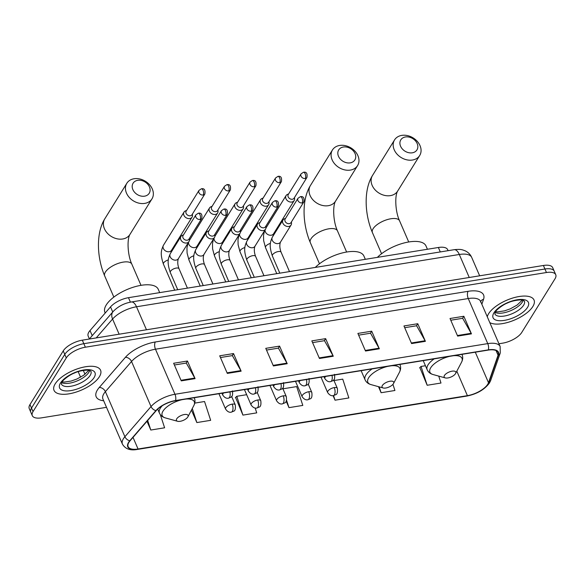<?xml version="1.0" encoding="UTF-8"?>
<svg xmlns="http://www.w3.org/2000/svg" width="585" height="585" viewBox="0 0 585 585"><rect width="100%" height="100%" fill="white"/><g stroke="black" fill="none" stroke-linecap="round" stroke-linejoin="round"><path stroke-width="0.88" d="M89.395 338.927L88.174 336.112A15.846 6.647 -23.4 0 1 90.024 330.547L110.528 306.891A15.846 6.647 -23.4 0 1 128.481 297.685L438.37 247.492A15.846 6.647 -23.4 0 1 447.664 249.671L448.095 250.672M498.954 343.761L502.683 343.154A15.846 6.647 156.6 0 0 521.754 332.441L555.026 278.76A15.846 6.647 156.6 0 0 555.75 274.709L552.701 267.667A15.846 6.647 156.6 0 0 543.406 265.48L82.317 340.17A15.846 6.647 156.6 0 0 63.246 350.883L29.974 404.564A15.846 6.647 156.6 0 0 29.25 408.615L30.771 412.14A15.846 6.647 156.6 0 1 31.502 408.081A15.846 6.647 156.6 0 0 30.771 412.14L32.299 415.657A15.846 6.647 156.6 0 0 41.593 417.844L106.507 407.328M554.229 271.184A15.846 6.647 156.6 0 0 544.935 269.005L83.838 343.688A15.846 6.647 156.6 0 0 64.767 354.4L31.502 408.081L64.767 354.4A15.846 6.647 156.6 0 1 83.838 343.688L544.935 269.005A15.846 6.647 156.6 0 1 554.229 271.184M532.862 306.496A25.36 10.64 156.6 0 0 534.025 300.01A25.36 10.64 156.6 0 0 512.921 297.977A25.36 10.64 156.6 0 0 488.643 313.662A25.36 10.64 156.6 0 0 487.276 316.777A25.36 10.64 156.6 0 1 488.643 313.662A25.36 10.64 156.6 0 1 512.921 297.977A25.36 10.64 156.6 0 1 534.025 300.01A25.36 10.64 156.6 0 1 532.862 306.496A25.36 10.64 156.6 0 1 512.16 320.975A25.36 10.64 156.6 0 1 489.799 322.606A25.36 10.64 156.6 0 0 512.16 320.975A25.36 10.64 156.6 0 0 532.862 306.496M99.406 376.703A25.36 10.64 156.6 0 0 100.569 370.217A25.36 10.64 156.6 0 0 79.465 368.184A25.36 10.64 156.6 0 0 55.187 383.87A25.36 10.64 156.6 0 0 54.025 390.356A25.36 10.64 156.6 0 0 75.129 392.396A25.36 10.64 156.6 0 0 99.406 376.703A25.36 10.64 156.6 0 0 100.569 370.217A25.36 10.64 156.6 0 0 79.465 368.184A25.36 10.64 156.6 0 0 55.187 383.87A25.36 10.64 156.6 0 0 54.025 390.356A25.36 10.64 156.6 0 0 75.129 392.396A25.36 10.64 156.6 0 0 99.406 376.703M487.751 384.228A16.907 7.093 -23.4 0 1 467.408 395.657L138.053 449.002A16.907 7.093 -23.4 0 1 128.137 446.677A16.907 7.093 -23.4 0 1 130.111 440.746L156.254 410.582A16.907 7.093 -23.4 0 1 175.405 400.762L488.183 350.101A16.907 7.093 -23.4 0 1 498.098 352.426A16.907 7.093 -23.4 0 1 498.069 355.219L488.497 382.7A16.907 7.093 -23.4 0 1 487.751 384.228M488.117 384.169A17.331 7.269 156.6 0 0 488.884 382.597L498.457 355.124A17.331 7.269 156.6 0 0 488.329 349.874L175.544 400.535A17.331 7.269 156.6 0 0 155.917 410.604L129.775 440.768A17.331 7.269 156.6 0 0 137.914 449.229L467.261 395.884A17.331 7.269 156.6 0 0 488.117 384.169M235.601 397.456L242.921 415.109L256.735 412.871L255.162 408.045M419.854 367.607L427.174 385.266L440.988 383.029L438.735 376.104M555.75 274.709A15.846 6.647 156.6 0 0 546.456 272.522L85.366 347.212A15.846 6.647 156.6 0 0 66.288 357.925L33.023 411.606A15.846 6.647 156.6 0 0 32.299 415.657M227.316 373.413L219.704 355.804L233.517 353.567L241.137 371.175L227.316 373.413M181.255 380.872L173.635 363.263L187.456 361.025L195.076 378.634L181.255 380.872M365.508 351.029L357.888 333.421L371.709 331.183L379.329 348.792L365.508 351.029M411.577 343.57L403.957 325.962L417.77 323.724L425.39 341.326L411.577 343.57M457.638 336.104L450.019 318.503L463.839 316.266L471.459 333.867L457.638 336.104M273.385 365.954L265.765 348.346L279.586 346.108L287.206 363.709L273.385 365.954M319.447 358.488L311.827 340.887L325.648 338.642L333.267 356.25L319.447 358.488M191.449 410.085L196.852 422.567L210.673 420.33L204.545 401.515L194.761 403.102M146.996 421.266L150.791 430.034L164.612 427.796L160.312 414.604M333.092 395.672L335.044 400.191L348.865 397.946L342.737 379.131L333.976 380.55M378.488 386.67L381.106 392.725L394.926 390.487L392.93 384.36M286.153 401.105L288.983 407.65L302.803 405.412L296.668 386.59L282.943 388.813M325.648 338.642L324.375 340.697M312.573 342.613L324.478 340.682L332.982 355.673A4.227 1.982 80.8 0 1 333.267 356.25M279.586 346.108L278.314 348.163M266.511 350.071L278.416 348.141L286.913 363.139A4.227 1.982 80.8 0 1 287.206 363.709M463.839 316.266L462.567 318.313M450.764 320.229L462.669 318.298L471.166 333.289A4.227 1.982 80.8 0 1 471.459 333.867M417.77 323.724L416.498 325.779M404.703 327.688L416.608 325.757L425.105 340.755A4.227 1.982 80.8 0 1 425.39 341.326M371.709 331.183L370.437 333.238M358.642 335.146L370.539 333.223L379.043 348.214A4.227 1.982 80.8 0 1 379.329 348.792M187.456 361.025L186.184 363.08M174.388 364.996L186.286 363.066L194.79 378.056A4.227 1.982 80.8 0 1 195.076 378.634M233.517 353.567L232.245 355.621M220.45 357.53L232.355 355.607L240.852 370.597A4.227 1.982 80.8 0 1 241.137 371.175M288.983 407.65L286.533 400.14M335.044 400.191L333.552 395.599M381.106 392.725L379.197 386.868M427.174 385.266L421.039 366.444L425.434 365.735M421.039 366.444L419.628 367.833M242.921 415.109L236.786 396.294L246.658 394.692M236.786 396.294L235.375 397.676M196.852 422.567L192.275 408.513M157.709 409.098L159.442 413.09C160.539 415.496 162.513 417.105 165.372 417.909A17.47 7.327 156.6 0 1 163.01 411.116A17.47 7.327 156.6 0 1 182.169 399.665M150.791 430.034L147.676 420.476M405.442 136.963A9.506 7.393 31.8 0 0 400.579 146.228A9.506 7.393 31.8 0 0 412.301 152.809A9.506 7.393 31.8 0 0 417.163 143.544A9.506 7.393 31.8 0 0 405.442 136.963M412.454 160.034A14.793 11.495 -148.2 0 1 396.974 154.06A14.793 11.495 -148.2 0 1 394.546 139.917A14.793 11.495 -148.2 0 1 401.785 135.384A14.793 11.495 -148.2 0 1 417.266 141.358A14.793 11.495 -148.2 0 1 419.694 155.5A14.793 11.495 -148.2 0 1 412.454 160.034M444.454 375.453A6.34 2.662 156.6 0 0 445.309 377.917A6.34 2.662 156.6 0 0 450.852 377.076A6.34 2.662 156.6 0 0 455.503 373.661A6.34 2.662 156.6 0 0 455.627 373.457A6.34 2.662 156.6 0 0 451.905 371.197A6.34 2.662 156.6 0 0 444.454 375.453M427.423 249.268L425.982 245.941A29.06 12.19 156.6 0 0 405.346 242.658A29.06 12.19 156.6 0 0 377.384 257.371M343.351 147.018A9.506 7.393 31.8 0 0 338.488 156.283A9.506 7.393 31.8 0 0 350.203 162.864A9.506 7.393 31.8 0 0 355.066 153.599A9.506 7.393 31.8 0 0 343.351 147.018M350.356 170.089A14.793 11.495 -148.2 0 1 334.883 164.114A14.793 11.495 -148.2 0 1 332.448 149.972A14.793 11.495 -148.2 0 1 339.695 145.446A14.793 11.495 -148.2 0 1 355.168 151.42A14.793 11.495 -148.2 0 1 357.596 165.562A14.793 11.495 -148.2 0 1 350.356 170.089M382.356 385.515A6.34 2.662 156.6 0 0 383.212 387.979A6.34 2.662 156.6 0 0 388.762 387.131A6.34 2.662 156.6 0 0 393.412 383.723A6.34 2.662 156.6 0 0 393.529 383.511A6.34 2.662 156.6 0 0 389.815 381.259A6.34 2.662 156.6 0 0 382.356 385.515M365.325 259.323L363.885 255.996A29.06 12.19 156.6 0 0 343.249 252.713A29.06 12.19 156.6 0 0 315.293 267.425M137.724 180.326A9.506 7.393 31.8 0 0 132.861 189.591A9.506 7.393 31.8 0 0 144.575 196.172A9.506 7.393 31.8 0 0 149.438 186.907A9.506 7.393 31.8 0 0 137.724 180.326M144.729 203.397A14.793 11.495 -148.2 0 1 129.256 197.423A14.793 11.495 -148.2 0 1 126.828 183.28A14.793 11.495 -148.2 0 1 134.067 178.747A14.793 11.495 -148.2 0 1 149.548 184.728A14.793 11.495 -148.2 0 1 151.976 198.863A14.793 11.495 -148.2 0 1 144.729 203.397M176.728 418.816A6.34 2.662 156.6 0 0 177.584 421.28A6.34 2.662 156.6 0 0 183.134 420.44A6.34 2.662 156.6 0 0 187.785 417.025A6.34 2.662 156.6 0 0 187.909 416.82A6.34 2.662 156.6 0 0 184.187 414.56A6.34 2.662 156.6 0 0 176.728 418.816M159.698 292.632L158.264 289.304A29.06 12.19 156.6 0 0 134.082 286.972A29.06 12.19 156.6 0 0 106.258 304.946A29.06 12.19 156.6 0 0 104.927 312.383L105.205 313.033M288.632 193.942L287.652 194.315A4.753 3.693 31.8 0 0 286.072 195.573A4.753 3.693 31.8 0 0 285.97 198.746A4.753 3.693 31.8 0 0 291.827 202.037A4.753 3.693 31.8 0 0 294.153 200.582A4.753 3.693 31.8 0 0 294.584 198.608L294.474 197.562M305.253 178.505A3.437 2.669 31.8 0 1 301.663 177.116A3.437 2.669 31.8 0 1 301.099 173.833L288.244 194.571A3.437 2.669 31.8 0 0 288.171 196.867A3.437 2.669 31.8 0 0 292.405 199.244A3.437 2.669 31.8 0 0 294.079 198.191L306.935 177.452C307.542 173.416 306.386 171.683 303.469 172.253A3.437 1.609 -99.2 0 1 305.151 173.811A3.437 1.609 80.8 0 1 305.253 178.505A3.437 2.669 31.8 0 0 306.935 177.452M263.118 198.074L262.131 198.447A4.753 3.693 31.8 0 0 260.552 199.704A4.753 3.693 31.8 0 0 260.449 202.885A4.753 3.693 31.8 0 0 266.307 206.169A4.753 3.693 31.8 0 0 268.639 204.713A4.753 3.693 31.8 0 0 269.063 202.739L268.954 201.693M279.732 182.637A3.437 2.669 31.8 0 1 276.142 181.255A3.437 2.669 31.8 0 1 275.579 177.972L262.723 198.703A3.437 2.669 31.8 0 0 262.65 200.999A3.437 2.669 31.8 0 0 266.884 203.375A3.437 2.669 31.8 0 0 268.566 202.322L281.414 181.584C282.021 177.555 280.866 175.822 277.948 176.385A3.437 1.609 -99.2 0 1 279.637 177.942A3.437 1.609 80.8 0 1 279.732 182.637A3.437 2.669 31.8 0 0 281.414 181.584M237.598 202.213L236.611 202.578A4.753 3.693 31.8 0 0 235.031 203.836A4.753 3.693 31.8 0 0 234.929 207.017A4.753 3.693 31.8 0 0 240.786 210.308A4.753 3.693 31.8 0 0 243.119 208.845A4.753 3.693 31.8 0 0 243.543 206.871L243.433 205.832M254.219 186.776A3.437 2.669 31.8 0 1 250.621 185.386A3.437 2.669 31.8 0 1 250.058 182.103L237.21 202.841A3.437 2.669 31.8 0 0 237.13 205.13A3.437 2.669 31.8 0 0 241.364 207.507A3.437 2.669 31.8 0 0 243.046 206.461L255.894 185.723C256.508 181.686 255.352 179.953 252.427 180.524A3.437 1.609 -99.2 0 1 254.117 182.074A3.437 1.609 80.8 0 1 254.219 186.776A3.437 2.669 31.8 0 0 255.894 185.723M212.077 206.344L211.09 206.71A4.753 3.693 31.8 0 0 209.518 207.975A4.753 3.693 31.8 0 0 209.408 211.148A4.753 3.693 31.8 0 0 215.273 214.439A4.753 3.693 31.8 0 0 217.598 212.984A4.753 3.693 31.8 0 0 218.022 211.01L217.912 209.964M228.698 190.907A3.437 2.669 31.8 0 1 225.101 189.518A3.437 2.669 31.8 0 1 224.538 186.235L211.69 206.973A3.437 2.669 31.8 0 0 211.609 209.269A3.437 2.669 31.8 0 0 215.843 211.646A3.437 2.669 31.8 0 0 217.525 210.593L230.38 189.854C230.987 185.818 229.832 184.085 226.907 184.655A3.437 1.609 -99.2 0 1 228.596 186.205A3.437 1.609 80.8 0 1 228.698 190.907A3.437 2.669 31.8 0 0 230.38 189.854M186.556 210.476L185.577 210.849A4.753 3.693 31.8 0 0 183.997 212.106A4.753 3.693 31.8 0 0 183.895 215.28A4.753 3.693 31.8 0 0 189.752 218.571A4.753 3.693 31.8 0 0 192.077 217.115A4.753 3.693 31.8 0 0 192.502 215.141L192.399 214.095M203.178 195.039A3.437 2.669 31.8 0 1 199.587 193.65A3.437 2.669 31.8 0 1 199.017 190.366L186.169 211.105A3.437 2.669 31.8 0 0 186.096 213.401A3.437 2.669 31.8 0 0 190.322 215.777A3.437 2.669 31.8 0 0 192.004 214.724L204.86 193.986C205.467 189.949 204.311 188.216 201.394 188.787A3.437 1.609 -99.2 0 1 203.075 190.344A3.437 1.609 80.8 0 1 203.178 195.039A3.437 2.669 31.8 0 0 204.86 193.986M285.553 218.373L284.566 218.739A4.753 3.693 31.8 0 0 282.986 219.997A4.753 3.693 31.8 0 0 282.884 223.177A4.753 3.693 31.8 0 0 286.906 226.395A4.753 3.693 31.8 0 0 291.074 225.006A4.753 3.693 31.8 0 0 291.498 223.031L291.389 221.986M302.167 202.929A3.437 2.669 31.8 0 1 298.577 201.547A3.437 2.669 31.8 0 1 298.014 198.264L285.158 219.002A3.437 2.669 31.8 0 0 285.085 221.291A3.437 2.669 31.8 0 0 289.319 223.667A3.437 2.669 31.8 0 0 291.001 222.614L303.849 201.876C304.463 197.847 303.301 196.114 300.383 196.684A3.437 1.609 -99.2 0 1 302.072 198.235A3.437 1.609 80.8 0 1 302.167 202.929A3.437 2.669 31.8 0 0 303.849 201.876M260.033 222.505L259.045 222.87A4.753 3.693 31.8 0 0 257.466 224.135A4.753 3.693 31.8 0 0 257.363 227.309A4.753 3.693 31.8 0 0 261.385 230.527A4.753 3.693 31.8 0 0 265.553 229.144A4.753 3.693 31.8 0 0 265.978 227.17L265.868 226.124M276.654 207.068A3.437 2.669 31.8 0 1 273.056 205.679A3.437 2.669 31.8 0 1 272.493 202.395L259.645 223.134A3.437 2.669 31.8 0 0 259.564 225.43A3.437 2.669 31.8 0 0 263.798 227.799A3.437 2.669 31.8 0 0 265.48 226.753L278.328 206.015C278.943 201.979 277.787 200.245 274.862 200.816A3.437 1.609 -99.2 0 1 276.551 202.366A3.437 1.609 80.8 0 1 276.654 207.068A3.437 2.669 31.8 0 0 278.328 206.015M234.512 226.636L233.532 227.002A4.753 3.693 31.8 0 0 231.952 228.267A4.753 3.693 31.8 0 0 231.843 231.441A4.753 3.693 31.8 0 0 235.865 234.658A4.753 3.693 31.8 0 0 240.033 233.276A4.753 3.693 31.8 0 0 240.457 231.302L240.347 230.256M251.133 211.2A3.437 2.669 31.8 0 1 247.535 209.81A3.437 2.669 31.8 0 1 246.972 206.527L234.124 227.265A3.437 2.669 31.8 0 0 234.051 229.561A3.437 2.669 31.8 0 0 238.278 231.938A3.437 2.669 31.8 0 0 239.96 230.885L252.815 210.147C253.422 206.11 252.267 204.377 249.342 204.947A3.437 1.609 -99.2 0 1 251.031 206.498A3.437 1.609 80.8 0 1 251.133 211.2A3.437 2.669 31.8 0 0 252.815 210.147M208.991 230.768L208.011 231.141A4.753 3.693 31.8 0 0 206.432 232.399A4.753 3.693 31.8 0 0 206.329 235.572A4.753 3.693 31.8 0 0 210.344 238.797A4.753 3.693 31.8 0 0 214.512 237.408A4.753 3.693 31.8 0 0 214.936 235.433L214.834 234.388M225.613 215.331A3.437 2.669 31.8 0 1 222.022 213.942A3.437 2.669 31.8 0 1 221.459 210.658L208.604 231.397A3.437 2.669 31.8 0 0 208.531 233.693A3.437 2.669 31.8 0 0 212.764 236.069A3.437 2.669 31.8 0 0 214.439 235.016L227.294 214.278C227.901 210.242 226.746 208.509 223.828 209.079A3.437 1.609 -99.2 0 1 225.51 210.637A3.437 1.609 80.8 0 1 225.613 215.331A3.437 2.669 31.8 0 0 227.294 214.278M183.478 234.907L182.491 235.272A4.753 3.693 31.8 0 0 180.911 236.53A4.753 3.693 31.8 0 0 180.809 239.711A4.753 3.693 31.8 0 0 184.823 242.929A4.753 3.693 31.8 0 0 188.992 241.539A4.753 3.693 31.8 0 0 189.423 239.565L189.313 238.519M200.092 219.463A3.437 2.669 31.8 0 1 196.502 218.081A3.437 2.669 31.8 0 1 195.938 214.797L183.083 235.536A3.437 2.669 31.8 0 0 183.01 237.824A3.437 2.669 31.8 0 0 187.244 240.201A3.437 2.669 31.8 0 0 188.926 239.148L201.774 218.417C202.381 214.381 201.225 212.648 198.308 213.218A3.437 1.609 -99.2 0 1 199.997 214.768A3.437 1.609 80.8 0 1 200.092 219.463A3.437 2.669 31.8 0 0 201.774 218.417M440.293 251.938L438.37 247.492M130.404 302.145L128.481 297.685M112.737 312.002L110.528 306.891M92.233 335.651L90.024 330.547M83.319 370.429L84.993 374.283M543.406 265.48L546.456 272.522M29.974 404.564L33.023 411.606M63.246 350.883L66.288 357.925M82.317 340.17L85.366 347.212M454.106 249.7A10.567 4.958 80.8 0 1 459.298 254.482L136.51 306.767A21.133 8.863 156.6 0 0 112.576 319.044A10.567 7.225 -139.1 0 1 113.059 311.63C117.899 306.518 123.991 303.301 131.318 301.984L454.106 249.7C461.251 248.925 462.252 249.817 464.995 250.746C468.073 252.128 470.303 254.336 471.685 257.385A21.133 8.863 156.6 0 0 459.298 254.482L469.25 277.495M96.211 337.918L112.576 319.044L119.135 334.203M131.318 301.984A10.567 4.958 80.8 0 1 136.51 306.767L146.469 329.779M467.408 395.657L456.819 371.19M103.662 400.762A26.413 11.078 -23.4 0 1 97.388 389.998A26.413 11.078 -23.4 0 1 99.26 387.489L125.402 357.325A26.413 11.078 -23.4 0 1 155.317 341.984L468.102 291.315A26.413 11.078 -23.4 0 1 483.546 299.315L481.843 304.215M129.775 440.768A5.28 3.612 -139.1 0 1 124.897 436.717L105.395 391.643A21.133 8.863 156.6 0 0 103.896 393.654A21.133 8.863 156.6 0 0 102.931 399.058L102.894 398.97M137.914 449.229A5.28 2.479 80.8 0 1 137.416 449.426L466.772 396.082C476.914 394.049 484.49 389.661 489.491 382.934L490.691 380.455A5.28 4.475 -160.8 0 1 488.884 382.597M175.544 400.535A5.28 2.479 -99.2 0 0 174.974 394.275L487.758 343.614A5.28 2.479 80.8 0 1 488.329 349.874M155.917 410.604A5.28 3.612 -139.1 0 1 151.04 406.553A21.133 8.863 -23.4 0 1 174.974 394.275L155.471 349.208A21.133 8.863 156.6 0 0 131.537 361.486L105.395 391.643A5.28 3.612 40.9 0 0 99.26 387.489M490.691 380.455L500.263 352.982A5.28 4.475 -160.8 0 1 498.457 355.124M468.102 291.315A5.28 2.479 80.8 0 0 468.256 298.547L487.758 343.614A21.133 8.863 -23.4 0 1 500.146 346.525L480.643 301.45A21.133 8.863 156.6 0 0 468.256 298.547L155.471 349.208A5.28 2.479 80.8 0 1 155.317 341.984M137.416 449.426C130.331 450.779 125.336 449.009 122.433 444.132A21.133 8.863 -23.4 0 1 124.897 436.717L151.04 406.553L131.537 361.486A5.28 3.612 40.9 0 0 125.402 357.325M466.772 396.082A5.28 2.479 -99.2 0 0 467.261 395.884M483.546 299.315A5.28 4.475 19.2 0 0 480.665 301.502M138.053 449.002L133.022 437.383M488.497 382.7L475.298 352.192M498.069 355.219L496.043 350.532M319.198 357.91L332.982 355.673M365.259 350.444L379.043 348.214M411.321 342.986L425.105 340.755M457.382 335.527L471.166 333.289M273.129 365.369L286.913 363.139M227.068 372.828L240.852 370.597M181.006 380.287L194.79 378.056M495.173 312.419A16.102 6.757 156.6 0 0 509.381 311.198A16.102 6.757 156.6 0 0 522.317 302.087A16.102 6.757 156.6 0 0 523.122 300.324M523.648 305.165A16.102 6.757 156.6 0 0 524.387 301.041L523.034 300.295C522.354 299.33 512.723 300.295 507.802 302.869C502.449 304.734 495.327 310.891 495.502 311.827L494.83 313.831A16.102 6.757 156.6 0 0 508.233 315.125A16.102 6.757 156.6 0 0 523.648 305.165M493.945 312.799A19.276 8.088 156.6 0 0 504.365 320.383A19.276 8.088 156.6 0 0 527.553 307.359A19.276 8.088 156.6 0 0 517.14 299.776A19.276 8.088 156.6 0 0 493.945 312.799M390.392 195.631A14.793 11.495 31.8 0 0 397.632 191.105C394.699 195.653 395.219 211.587 399.555 220.794A14.793 6.208 -23.4 0 0 390.882 218.761A14.793 6.208 -23.4 0 0 373.084 228.757A14.793 6.208 -23.4 0 0 372.404 232.545C364.579 214.271 363.57 189.833 372.484 175.515A14.793 11.495 31.8 0 0 374.912 189.657A14.793 11.495 31.8 0 0 390.392 195.631M449.894 356.302A17.47 7.327 156.6 0 0 430.728 367.753A17.47 7.327 156.6 0 0 433.09 374.546L445.309 377.917M434.202 358.846A19.02 7.978 156.6 0 0 428.037 364.857A19.02 7.978 156.6 0 0 427.16 369.727C428.264 372.133 430.238 373.742 433.09 374.546M462.07 354.62C463.079 357.062 462.896 359.607 461.528 362.239A17.47 7.327 156.6 0 0 453.536 355.717M328.295 205.693A14.793 11.495 31.8 0 0 335.541 201.16C332.609 205.708 333.121 221.642 337.465 230.848A14.793 6.208 -23.4 0 0 328.792 228.815A14.793 6.208 -23.4 0 0 310.986 238.819A14.793 6.208 -23.4 0 0 310.313 242.599C302.489 224.333 301.48 199.894 310.394 185.577A14.793 11.495 31.8 0 0 312.821 199.719A14.793 11.495 31.8 0 0 328.295 205.693M387.797 366.364A17.47 7.327 156.6 0 0 368.638 377.808A17.47 7.327 156.6 0 0 370.992 384.601L383.212 387.979M372.111 368.901A19.02 7.978 156.6 0 0 365.939 374.919A19.02 7.978 156.6 0 0 365.069 379.782C366.166 382.188 368.14 383.797 370.992 384.601M399.979 364.674A19.02 7.978 156.6 0 0 399.847 364.411L399.979 364.674C400.981 367.124 400.798 369.661 399.438 372.294A17.47 7.327 156.6 0 0 391.445 365.771M122.667 238.994A14.793 11.495 31.8 0 0 129.914 234.468C126.982 239.016 127.493 254.95 131.837 264.157A14.793 6.208 -23.4 0 0 123.164 262.124A14.793 6.208 -23.4 0 0 105.366 272.12A14.793 6.208 -23.4 0 0 104.686 275.908C96.861 257.634 95.852 233.196 104.766 218.878A14.793 11.495 31.8 0 0 107.194 233.02A14.793 11.495 31.8 0 0 122.667 238.994M162.323 405.69A19.02 7.978 156.6 0 0 160.312 408.22A19.02 7.978 156.6 0 0 159.442 413.09M194.352 397.983A19.02 7.978 156.6 0 0 194.22 397.712L194.352 397.983C195.353 400.433 195.178 402.97 193.81 405.602A17.47 7.327 156.6 0 0 185.818 399.08M61.718 382.627A16.102 6.757 156.6 0 0 75.926 381.405A16.102 6.757 156.6 0 0 88.861 372.294A16.102 6.757 156.6 0 0 89.666 370.532M90.192 375.373A16.102 6.757 156.6 0 0 90.931 371.248L89.578 370.502C88.898 369.537 79.267 370.51 74.346 373.076C68.993 374.941 61.871 381.098 62.047 382.042L61.374 384.045A16.102 6.757 156.6 0 0 74.778 385.332A16.102 6.757 156.6 0 0 90.192 375.373M60.489 383.007A19.276 8.088 156.6 0 0 70.909 390.597A19.276 8.088 156.6 0 0 94.097 377.566A19.276 8.088 156.6 0 0 83.684 369.983A19.276 8.088 156.6 0 0 60.489 383.007M333.684 379.877L337.34 388.323C337.816 392.286 337.216 394.422 335.534 394.743L333.333 395.635A5.28 2.479 -99.2 0 0 334.393 394.824A5.28 2.479 80.8 0 0 334.24 387.592A5.28 2.216 156.6 0 0 327.885 391.168A5.28 2.216 156.6 0 0 327.644 392.52L321.004 377.179M337.34 388.323A5.28 2.216 156.6 0 0 334.24 387.592M265.107 229.854A4.753 3.693 31.8 0 0 271.272 235.207A4.753 3.693 31.8 0 0 271.528 235.155A4.753 3.693 31.8 0 0 273.597 233.751L294.153 200.582M270.424 243.382A4.753 1.996 156.6 0 0 265.722 246.373A4.753 1.996 156.6 0 0 265.502 247.587L276.785 273.663M308.171 384.016L311.82 392.455C312.295 396.418 311.695 398.553 310.013 398.875L307.82 399.767A5.28 2.479 -99.2 0 0 308.88 398.955A5.28 2.479 80.8 0 0 308.726 391.731A5.28 2.216 156.6 0 0 302.365 395.299A5.28 2.216 156.6 0 0 302.123 396.652L295.483 381.31M311.82 392.455A5.28 2.216 156.6 0 0 308.726 391.731M239.587 233.993A4.753 3.693 31.8 0 0 245.751 239.338A4.753 3.693 31.8 0 0 246.007 239.287A4.753 3.693 31.8 0 0 248.084 237.883L268.639 204.713M244.903 247.521A4.753 1.996 156.6 0 0 240.201 250.504A4.753 1.996 156.6 0 0 239.982 251.718L251.265 277.795M282.65 388.147L286.299 396.586C286.782 400.549 286.175 402.692 284.493 403.006L282.299 403.899A5.28 2.479 -99.2 0 0 283.359 403.087A5.28 2.479 80.8 0 0 283.206 395.862A5.28 2.216 156.6 0 0 276.844 399.431A5.28 2.216 156.6 0 0 276.603 400.784L269.97 385.449M286.299 396.586A5.28 2.216 156.6 0 0 283.206 395.862M214.073 238.124A4.753 3.693 31.8 0 0 220.231 243.477A4.753 3.693 31.8 0 0 220.494 243.426A4.753 3.693 31.8 0 0 222.563 242.014L243.119 208.845M219.382 251.652A4.753 1.996 156.6 0 0 214.68 254.636A4.753 1.996 156.6 0 0 214.461 255.857L225.751 281.933M257.129 392.279L260.786 400.725C261.261 404.681 260.654 406.824 258.972 407.138L256.778 408.037A5.28 2.479 -99.2 0 0 257.839 407.218A5.28 2.479 80.8 0 0 257.685 399.994A5.28 2.216 156.6 0 0 251.331 403.57A5.28 2.216 156.6 0 0 251.089 404.915L244.45 389.581M260.786 400.725A5.28 2.216 156.6 0 0 257.685 399.994M188.553 242.256A4.753 3.693 31.8 0 0 194.717 247.609A4.753 3.693 31.8 0 0 194.973 247.557A4.753 3.693 31.8 0 0 197.043 246.153L217.598 212.984M193.862 255.784A4.753 1.996 156.6 0 0 189.16 258.767A4.753 1.996 156.6 0 0 188.948 259.989L200.231 286.065M231.609 396.411L235.265 404.857C235.74 408.82 235.141 410.955 233.459 411.277L231.258 412.169A5.28 2.479 -99.2 0 0 232.318 411.357A5.28 2.479 80.8 0 0 232.165 404.125A5.28 2.216 156.6 0 0 225.81 407.701A5.28 2.216 156.6 0 0 225.569 409.054L218.929 393.712M235.265 404.857A5.28 2.216 156.6 0 0 232.165 404.125M183.997 212.106L163.442 245.276A4.753 3.693 31.8 0 0 164.224 249.817A4.753 3.693 31.8 0 0 169.197 251.74A4.753 3.693 31.8 0 0 169.453 251.689A4.753 3.693 31.8 0 0 171.522 250.285L192.077 217.115M168.348 259.916A4.753 1.996 156.6 0 0 163.646 262.906A4.753 1.996 156.6 0 0 163.427 264.12L174.71 290.197M334.525 374.341C335 378.305 334.401 380.44 332.719 380.762L330.525 381.654A5.28 2.479 -99.2 0 0 331.585 380.842A5.28 2.479 80.8 0 0 332.002 375.402M289.495 271.608L281.092 252.186A4.753 1.996 156.6 0 0 278.562 251.499A4.753 1.996 156.6 0 0 272.581 254.746A4.753 1.996 156.6 0 0 272.361 255.967L279.813 273.173M272.361 255.967C268.771 245.225 270.314 241.934 272.376 237.122A4.753 3.693 31.8 0 0 272.274 240.296A4.753 3.693 31.8 0 0 278.387 243.536A4.753 3.693 31.8 0 0 280.464 242.131L291.074 225.006M325.691 376.418A5.28 2.216 156.6 0 0 325.07 377.186A5.28 2.216 156.6 0 0 324.829 378.539L324.031 376.689M309.004 378.473C309.487 382.436 308.88 384.579 307.198 384.893L305.004 385.786A5.28 2.479 -99.2 0 0 306.065 384.974A5.28 2.479 80.8 0 0 306.481 379.533M263.974 275.74L255.572 256.325A4.753 1.996 156.6 0 0 253.042 255.63A4.753 1.996 156.6 0 0 247.06 258.884A4.753 1.996 156.6 0 0 246.841 260.098L254.292 277.305M246.841 260.098C243.25 249.356 244.793 246.066 246.855 241.254A4.753 3.693 31.8 0 0 246.753 244.428A4.753 3.693 31.8 0 0 252.874 247.667A4.753 3.693 31.8 0 0 254.943 246.263L265.553 229.144M300.171 380.557A5.28 2.216 156.6 0 0 299.549 381.318A5.28 2.216 156.6 0 0 299.308 382.67L298.511 380.82M283.491 382.605C283.966 386.568 283.359 388.711 281.677 389.025L279.484 389.924A5.28 2.479 -99.2 0 0 280.544 389.105A5.28 2.479 80.8 0 0 280.961 383.665M238.453 279.871L230.051 260.457A4.753 1.996 156.6 0 0 227.521 259.762A4.753 1.996 156.6 0 0 221.539 263.016A4.753 1.996 156.6 0 0 221.327 264.23L228.772 281.443M221.327 264.23C217.73 253.495 219.273 250.197 221.342 245.386A4.753 3.693 31.8 0 0 221.232 248.559A4.753 3.693 31.8 0 0 227.353 251.806A4.753 3.693 31.8 0 0 229.422 250.395L240.033 233.276M274.65 384.689A5.28 2.216 156.6 0 0 274.036 385.449A5.28 2.216 156.6 0 0 273.787 386.802L272.99 384.959M257.97 386.743C258.446 390.7 257.846 392.842 256.164 393.157L253.963 394.056A5.28 2.479 -99.2 0 0 255.023 393.244A5.28 2.479 80.8 0 0 255.44 387.797M212.933 284.003L204.531 264.588A4.753 1.996 156.6 0 0 202 263.901A4.753 1.996 156.6 0 0 196.026 267.148A4.753 1.996 156.6 0 0 195.807 268.369L203.251 285.575M195.807 268.369C192.216 257.627 193.752 254.329 195.821 249.517A4.753 3.693 31.8 0 0 195.719 252.698A4.753 3.693 31.8 0 0 201.832 255.937A4.753 3.693 31.8 0 0 203.902 254.526L214.512 237.408M249.13 388.82A5.28 2.216 156.6 0 0 248.515 389.588A5.28 2.216 156.6 0 0 248.274 390.941L247.47 389.091M232.45 390.875C232.925 394.838 232.325 396.974 230.644 397.295L228.442 398.188A5.28 2.479 -99.2 0 0 229.503 397.376A5.28 2.479 80.8 0 0 229.92 391.935M187.419 288.142L179.017 268.72A4.753 1.996 156.6 0 0 176.487 268.032A4.753 1.996 156.6 0 0 170.506 271.279A4.753 1.996 156.6 0 0 170.286 272.5L177.73 289.707M170.286 272.5C166.696 261.758 168.239 258.468 170.301 253.656A4.753 3.693 31.8 0 0 170.198 256.83A4.753 3.693 31.8 0 0 176.312 260.069A4.753 3.693 31.8 0 0 178.381 258.665L188.992 241.539M223.609 392.952A5.28 2.216 156.6 0 0 222.995 393.72A5.28 2.216 156.6 0 0 222.753 395.072L221.956 393.222M471.685 257.385L479.656 275.813M78.178 371.65L80.576 377.201M89.3 339.037L113.059 311.63M500.263 352.982L500.146 346.525M122.433 444.132L102.931 399.058M480.643 301.45L480.46 301.977M495.597 311.673L497.857 311.849L504.57 310.847L510.303 308.836L517.162 305.026L522.281 300.127M372.484 175.515L394.546 139.917M381.574 253.729L372.404 232.545M423.226 360.623L427.16 369.727M455.627 373.457L461.528 362.239M397.632 191.105L419.694 155.5M408.725 241.978L399.555 220.794M310.394 185.577L332.448 149.972M319.476 263.784L310.313 242.599M361.128 370.678L365.069 379.782M393.529 383.511L399.438 372.294M335.541 201.16L357.596 165.562M346.627 252.033L337.465 230.848M104.766 218.878L126.828 183.28M113.848 297.092L104.686 275.908M177.584 421.28L165.372 417.909M187.909 416.82L193.81 405.602M129.914 234.468L151.976 198.863M141.007 285.341L131.837 264.157M62.142 381.881L64.401 382.056L71.114 381.054L76.847 379.043L83.706 375.234L88.832 370.334M273.005 236.106L273.597 233.751M265.963 228.026L286.072 195.573M264.5 230.841L263.521 235.455L263.645 240.64L265.502 247.587M333.333 395.635C331.322 396.096 329.428 395.058 327.644 392.52M301.099 173.833L303.469 172.253M247.492 240.238L248.084 237.883M240.442 232.157L260.552 199.704M238.98 234.98L238 239.587L238.124 244.779L239.982 251.718M307.82 399.767C305.801 400.228 303.907 399.189 302.123 396.652M275.579 177.972L277.948 176.385M221.971 244.369L222.563 242.014M214.922 236.289L235.031 203.836M213.459 239.111L212.479 243.726L212.604 248.91L214.461 255.857M282.299 403.899C280.288 404.359 278.387 403.321 276.603 400.784M250.058 182.103L252.427 180.524M196.45 248.501L197.043 246.153M189.401 240.428L209.518 207.975M187.939 243.243L186.959 247.857L187.09 253.042L188.948 259.989M256.778 408.037C254.767 408.498 252.866 407.452 251.089 404.915M224.538 186.235L226.907 184.655M170.93 252.64L171.522 250.285M163.442 245.276C161.372 250.087 159.829 253.378 163.427 264.12M231.258 412.169C229.247 412.63 227.346 411.591 225.569 409.054M199.017 190.366L201.394 188.787M281.092 252.186C279.659 248.267 279.447 244.91 280.464 242.131M272.376 237.122L282.986 219.997M298.014 198.264L300.383 196.684M330.525 381.654C328.507 382.115 326.613 381.076 324.829 378.539M255.572 256.325C254.139 252.398 253.927 249.049 254.943 246.263M246.855 241.254L257.466 224.135M272.493 202.395L274.862 200.816M305.004 385.786C302.986 386.246 301.092 385.208 299.308 382.67M230.051 260.457C228.618 256.53 228.406 253.181 229.422 250.395M221.342 245.386L231.952 228.267M246.972 206.527L249.342 204.947M279.484 389.924C277.473 390.378 275.572 389.339 273.787 386.802M204.531 264.588C203.097 260.669 202.893 257.312 203.902 254.526M195.821 249.517L206.432 232.399M221.459 210.658L223.828 209.079M253.963 394.056C251.952 394.517 250.051 393.478 248.274 390.941M179.017 268.72C177.577 264.8 177.372 261.444 178.381 258.665M170.301 253.656L180.911 236.53M195.938 214.797L198.308 213.218M228.442 398.188C226.432 398.648 224.538 397.61 222.753 395.072"/></g></svg>
